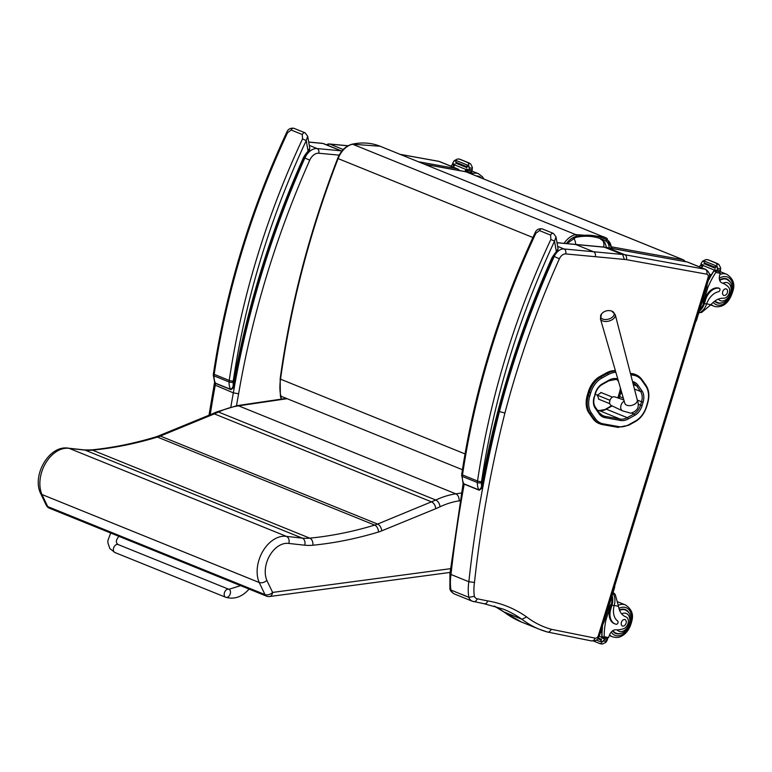 <?xml version="1.0" encoding="UTF-8"?>
<svg xmlns="http://www.w3.org/2000/svg" width="772" height="772" viewBox="0 0 772 772"><rect width="100%" height="100%" fill="white"/><g stroke="black" fill="none" stroke-linecap="round" stroke-linejoin="round"><path stroke-width="1.16" d="M575.719 244.425A8.598 5.684 -102.3 0 0 573.644 238.075M683.587 259.913A2.866 1.959 112.1 0 0 683.529 259.884A2.866 1.959 112.1 0 0 683.268 259.807L684.812 261.525M612.321 248.43L611.685 247.687M466.259 171.876L465.998 171.799A2.866 1.959 -67.9 0 1 466.269 171.876L466.269 171.876A2.866 1.959 -67.9 0 1 466.51 172.011M588.293 391.964L587.309 395.293L588.361 395.718L589.345 392.388L588.293 391.964A20.429 13.964 -67.9 0 1 599.709 376.611L600.761 377.035A1.033 0.579 61.1 0 1 601.581 378.222L608.259 374.536A25.119 17.167 -67.9 0 1 615.873 372.336M630.763 374.758L633.976 375.337A1.033 0.743 -79.8 0 0 633.571 374.073L630.377 373.262M599.709 376.611L606.387 372.924A26.152 17.872 -67.9 0 1 615.39 370.647M633.976 375.337A25.129 17.177 -67.9 0 1 641.986 380.644L645.894 386.251A19.387 13.249 -67.9 0 1 647.438 403.023L646.453 406.352A19.387 13.249 -67.9 0 1 635.626 420.923L628.948 424.619A25.129 17.167 -67.9 0 1 618.816 426.636L603.26 423.838A25.119 17.167 -67.9 0 1 595.28 418.569L591.323 412.933A1.033 0.685 144.9 0 1 590.011 413.416L588.959 412.991L592.915 418.627L593.967 419.051A26.152 17.872 112.1 0 0 599.825 423.828L599.825 423.828A26.152 17.872 112.1 0 0 602.276 424.542A1.033 0.743 100.2 0 0 602.382 424.571L617.938 427.37A1.033 0.743 100.2 0 1 617.832 427.331L602.498 424.581M588.959 412.991A20.419 13.954 -67.9 0 1 587.309 395.293M632.529 373.648A26.161 17.881 -67.9 0 1 634.97 374.352L636.022 374.777A26.161 17.881 112.1 0 0 633.571 374.073L630.444 373.503M603.26 423.838A1.033 0.743 100.2 0 1 602.382 424.571L598.773 423.403A26.152 17.872 -67.9 0 1 592.915 418.627M595.308 256.69A4.014 2.866 -84.6 0 0 593.562 251.74L564.004 248.96A4.014 2.866 95.4 0 1 565.751 253.92L624.394 259.431L622.599 254.47L604.167 247.098L686.945 261.911A4.014 2.905 -79.8 0 1 687.369 262.036A7.17 4.902 -67.9 0 1 688.035 262.229L686.945 261.911M599.468 635.674L709.159 277.708L708.04 277.63L598.348 635.597L599.468 635.674C597.47 638.241 598.956 641.049 591.284 640.885L547.068 631.93M591.101 640.818C592.819 641.262 594.151 640.355 595.096 638.116L551.507 629.344L549.095 632.085L547.599 632.104M549.095 632.085L547.223 631.959A158.53 108.341 112.1 0 1 539.425 629.296L547.454 632.036M494.312 606.03A196.175 134.077 112.1 0 1 504.145 612.09A158.53 108.341 -67.9 0 0 521.582 622.068L503.653 611.81L521.988 619.318L526.629 616.934A200.189 136.818 112.1 0 0 487.75 600.925L477.173 598.792A7.45 5.095 -67.9 0 1 474.375 596.331L468.826 597.316A11.464 7.836 112.1 0 0 472.329 601.224A11.464 7.836 112.1 0 0 473.284 601.513A4.014 2.905 -78.6 0 0 473.661 601.629A4.014 2.905 -78.6 0 0 477.173 598.792M603.762 410.202L610.382 406.439A15.122 10.335 112.1 0 0 611.578 405.667M617.687 397.87A15.122 10.335 112.1 0 0 618.748 394.974L619.704 391.626A15.122 10.335 112.1 0 0 620.399 388.007M474.375 596.331A38.996 26.653 -67.9 0 1 474.481 582.464L468.855 581.731L451.002 574.503A918.024 627.424 -67.9 0 1 464.213 484.14L464.223 484.14A1.438 0.984 -67.9 0 1 463.847 483.793L462.939 482.789M474.481 582.464A914.009 624.673 -67.9 0 1 504.917 413.001L499.416 411.611A918.024 627.424 112.1 0 0 468.855 581.731A43.01 29.394 112.1 0 0 468.826 597.316L450.973 590.088A43.01 29.394 -67.9 0 1 451.002 574.503L449.941 573.615L449.902 588.949L450.973 590.088A11.464 7.836 -67.9 0 0 454.476 593.996C451.832 592.491 450.327 590.889 449.96 589.171M487.75 600.925C486.9 603.193 485.617 604.1 483.899 603.656L503.383 609.156A196.175 134.077 -67.9 0 1 521.988 619.318A158.53 108.341 112.1 0 0 539.425 629.296L521.582 622.068M498.702 411.322L499.416 411.611A688.103 470.283 112.1 0 1 554.219 256.458L559.391 258.784A7.45 5.095 -67.9 0 1 565.751 253.92M348.056 145.734L329.335 143.978A3.783 2.702 95.4 0 1 329.895 144.113A3.783 2.586 112.1 0 0 327.531 145.242M208.99 415.211L214.162 384.717L233.337 392.851A918.024 627.424 112.1 0 0 230.867 406.854M236.493 405.725A914.231 624.828 -67.9 0 1 238.616 393.768L233.337 392.851A690.969 472.242 112.1 0 1 304.872 157.99L309.755 160.171A10.547 7.209 -67.9 0 1 318.778 153.232L339.661 155.191M551.855 257.887L552.019 259.488C519.093 333.851 495.672 410.135 481.786 488.338L481.525 485.115C481.554 487.383 480.676 488.975 478.881 489.882L463.847 483.793A15.189 10.383 -67.9 0 1 462.351 476.449A11.464 7.836 -67.9 0 1 462.496 474.915A2.866 0.695 -171.5 0 1 461.733 474.307C474.182 391.539 498.587 311.135 534.957 233.086L535.826 233.356L539.445 230.587L550.6 235.103L550.861 239.445A612.128 418.356 112.1 0 0 477.53 481.014A11.464 7.836 112.1 0 0 477.385 482.539A2.866 0.965 2.4 0 0 481.429 482.751A8.598 5.877 -67.9 0 1 481.545 481.603A2.866 0.695 -171.5 0 1 477.53 481.014L462.496 474.915A612.128 418.356 -67.9 0 1 535.826 233.356M481.545 481.603A609.262 416.397 -67.9 0 1 554.528 241.173L550.861 239.445M557.374 251.826L558.05 248.652L556.38 251.759L554.528 241.173L555.985 236.811L553.389 233.405A2.866 1.959 112.1 0 0 550.6 235.103M481.429 482.751A12.323 8.424 -67.9 0 0 481.525 485.115A690.969 472.242 112.1 0 1 551.575 258.601A24.299 16.608 112.1 0 1 556.38 251.759A2.866 1.013 42.8 0 1 556.544 252.917M303.55 157.305L303.724 158.907C270.789 233.269 247.378 309.553 233.482 387.756L233.231 384.533C233.26 386.801 232.372 388.393 230.577 389.3L215.542 383.211L214.635 382.208M286.653 132.495L287.522 132.774L291.14 130.005L302.296 134.521L302.556 138.863A612.128 418.356 112.1 0 0 229.226 380.422A11.464 7.836 112.1 0 0 229.081 381.957A2.866 0.965 2.4 0 0 233.125 382.169A8.598 5.877 -67.9 0 1 233.24 381.021A2.866 0.695 -171.5 0 1 229.226 380.422L214.191 374.333A2.866 0.695 -171.5 0 1 213.429 373.725C225.878 290.957 250.282 210.553 286.653 132.495C287.927 129.175 290.359 127.776 293.929 128.297A2.866 1.959 112.1 0 0 293.929 128.297A2.866 1.959 112.1 0 0 291.14 130.005M233.24 381.021A609.262 416.397 -67.9 0 1 306.223 140.591L302.556 138.863M233.125 382.169A12.323 8.424 -67.9 0 0 233.231 384.533A690.969 472.242 112.1 0 1 303.271 158.019A24.299 16.608 112.1 0 1 308.076 151.177A2.866 1.013 42.8 0 1 308.24 152.335C309.003 152.036 309.504 150.608 309.746 148.07L308.076 151.177L306.223 140.591L307.681 136.229L305.085 132.823A2.866 1.959 112.1 0 0 302.296 134.521M451.668 568.52L272.613 592.423L266.871 580.428C264.342 582.551 261.795 583.246 259.209 582.513L264.989 594.585A5.732 3.551 -25.6 0 0 272.613 592.423A5.732 3.899 82.4 0 1 269.496 596.544L450.066 572.438M266.871 580.428A23.421 16.009 -67.9 0 1 269.93 555.213A23.421 16.009 -67.9 0 1 288.892 543.459C289.568 540.033 288.776 537.679 286.499 536.395L69.239 448.387L85.045 450.115A68.814 47.024 112.1 0 0 92.515 450.144A557.857 381.262 112.1 0 0 157.43 437.087A45.876 31.353 112.1 0 0 160.325 436.055A5.732 3.484 -112.3 0 0 158.376 435.987L155.635 436.962C133.923 443.514 112.432 447.837 91.154 449.931L84.244 449.912A5.732 4.111 -83.8 0 1 85.045 450.115L302.306 538.132A5.732 4.111 96.2 0 1 304.766 545.196A74.546 50.952 112.1 0 0 312.863 545.225A563.589 385.18 112.1 0 0 378.434 532.033A51.608 35.271 112.1 0 0 381.696 530.866L435.784 508.68C435.379 505.419 433.989 503.161 431.616 501.897L214.355 413.879L218.515 412.026A107.424 73.417 -67.9 0 1 238.567 405.831L287.107 398.69M435.784 508.68L440.05 506.77C439.586 503.537 438.158 501.298 435.784 500.034L218.515 412.026L216.498 411.987L237.081 405.638L286.364 398.391M266.581 596.167L49.321 508.159A5.732 3.918 -67.9 0 1 47.719 506.577L264.989 594.585A5.732 3.918 112.1 0 0 266.581 596.167A5.732 5.732 0 0 0 269.496 596.544M461.386 493.028L455.827 493.839A107.424 73.417 112.1 0 0 435.784 500.034L377.595 524.063A45.876 31.353 -67.9 0 1 374.69 525.095A557.857 381.262 -67.9 0 1 309.784 538.152A68.814 47.024 -67.9 0 1 302.306 538.132L286.499 536.395A29.153 19.927 112.1 0 0 262.914 551.14A29.153 19.927 112.1 0 0 259.209 582.513L41.949 494.505L40.491 493.183C31.845 475.021 49.427 444.604 68.573 448.204L69.239 448.387A29.153 19.927 -67.9 0 0 45.654 463.132A29.153 19.927 -67.9 0 0 41.949 494.505L47.719 506.577A5.732 3.551 -25.6 0 1 46.301 505.322L40.53 493.26M212.358 413.84L214.355 413.879L160.325 436.055L377.595 524.063A5.732 3.484 67.7 0 1 381.696 530.866M625.079 616.538L625.928 616.876A19.985 13.664 -67.9 0 1 625.503 616.722A19.985 13.664 -67.9 0 1 618.507 606.319L615.236 594.44L613.103 592.413M612.148 595.55A13.008 9.418 101.4 0 1 611.993 605.171L610.826 608.963A14.07 9.621 112.1 0 0 615.062 623.921A14.07 9.621 112.1 0 0 616.239 624.278A1.805 1.235 112.1 0 0 617.889 623.062A1.805 1.235 112.1 0 0 617.629 620.997A16.251 11.107 112.1 0 1 614.145 605.605L611.993 605.171M612.939 592.973A13.008 9.418 -78.6 0 1 614.396 604.65L614.145 605.605M599.265 636.273L601.851 637.325A60.959 41.659 -67.9 0 1 602.343 626.777L602.527 626.854A60.959 41.659 -67.9 0 0 602.025 636.485L604.09 637.325L604.187 636.717A60.959 41.659 -67.9 0 1 605.981 619.964L610.652 604.737L611.173 604.843L610.015 608.635L610.826 608.963M604.814 619.491L605.981 619.964M600.529 632.229L601.658 632.693M600.761 631.477L601.88 631.93A60.959 41.659 -67.9 0 0 601.842 632.77L601.88 631.93M601.234 629.923L601.977 630.222A60.959 41.659 -67.9 0 0 601.928 631.052L601.784 630.994M601.716 628.35L602.121 628.504A60.959 41.659 -67.9 0 0 602.044 629.334L601.928 629.296M601.851 637.325A4.825 3.3 -67.9 0 1 601.842 637.855L604.37 638.878A4.825 3.3 -67.9 0 1 604.254 639.708L600.471 643.829L602.565 643.993L605.904 642.352L607.149 640.297A4.825 3.3 -67.9 0 1 607.535 639.515L606.145 638.376M602.565 643.993L600.471 643.829M611.607 597.296A11.802 8.54 101.4 0 1 611.173 604.843M615.062 623.921L614.242 623.593A14.07 9.621 -67.9 0 1 610.015 608.635M596.283 640.065L600.442 641.754L600.809 640.934A4.825 3.3 -67.9 0 1 600.799 640.953L602.633 641.696M597.789 638.733L601.234 640.123L601.542 639.284A4.825 3.3 -67.9 0 1 601.234 640.123M598.358 638L601.542 639.284M601.986 629.325L602.121 628.504M601.842 631.033L601.977 630.222M604.37 638.878L604.823 638.376L607.458 638.907M600.442 641.754A2.258 1.544 -67.9 0 1 600.799 640.953M601.842 637.855L602.305 637.354L604.823 638.376M625.928 616.876A6.321 4.323 -67.9 0 1 626.063 616.934A6.321 4.323 -67.9 0 1 628.147 622.956A6.321 4.323 -67.9 0 1 623.467 628.726A31.604 21.606 -67.9 0 1 615.892 629.788A7.373 5.037 -67.9 0 0 609.311 635.452A40.636 27.773 -67.9 0 0 608.606 637.604A1.428 1.004 -78 0 1 608.577 637.682L606.56 638.463L603.839 637.913L606.3 638.396M604.09 637.325L603.829 637.894L604.09 637.325L603.829 637.894L602.507 637.373A1.351 0.926 -67.9 0 1 602.025 636.485M603.829 637.894L602.623 637.411A1.351 0.926 -67.9 0 1 602.507 637.373M607.68 610.121A11.802 8.54 -78.6 0 0 610.652 604.737M603.27 623.274A2.866 2.075 -78.6 0 0 604.08 621.875L614.531 587.753A2.866 2.075 -78.6 0 0 614.666 586.083M614.551 632.857A12.902 8.82 112.1 0 0 615.458 632.943M624.847 609.764A12.902 8.82 112.1 0 0 624.133 609.204M619.433 610.015A12.902 8.82 -67.9 0 1 624.316 609.233A12.902 8.82 -67.9 0 1 625.397 609.562A12.902 8.82 -67.9 0 1 628.669 612.514M620.109 633.629A12.902 8.82 -67.9 0 1 615.709 633.474A12.902 8.82 -67.9 0 1 612.63 630.83M625.021 616.51A6.321 4.323 -67.9 0 1 625.05 616.519L626.063 616.934M622.724 626.082A3.445 2.355 112.1 0 0 625.986 623.477A3.445 2.355 112.1 0 0 625.021 619.617A3.445 2.355 112.1 0 0 621.547 621.923A3.445 2.355 112.1 0 0 622.435 625.995A3.445 2.355 112.1 0 0 622.724 626.082M699.586 312.67L701.652 312.419L710.925 304.718A19.985 13.664 -67.9 0 1 723.576 298.214A6.321 4.323 -67.9 0 0 729 293.794A6.321 4.323 -67.9 0 0 728.228 286.817A31.604 21.606 -67.9 0 0 723.055 283.324A31.604 21.606 -67.9 0 0 722.158 282.996A7.373 5.037 -67.9 0 1 721.945 282.919A7.373 5.037 -67.9 0 1 719.61 275.488A40.636 27.773 -67.9 0 1 720.228 273.317A1.428 1.004 -78.4 0 0 720.247 273.24L718.761 271.377M698.728 312.988A13.008 9.418 -78.6 0 0 706.235 304.94L706.563 304.004A16.251 11.107 112.1 0 1 718.52 291.729A1.805 1.235 112.1 0 0 719.919 290.118A1.805 1.235 112.1 0 0 719.34 288.352A1.805 1.235 112.1 0 0 719.186 288.303A14.07 9.621 112.1 0 0 705.569 299.787L704.411 303.57A13.008 9.418 101.4 0 1 699.278 311.184M703.688 296.805A11.802 8.54 -78.6 0 1 703.06 303.135L707.731 287.908A60.959 41.659 -67.9 0 1 715.818 272.429L716.387 270.895M715.19 270.412L715.084 270.383A1.351 0.926 112.1 0 0 714.023 270.982A60.959 41.659 112.1 0 0 708.908 279.676L708.928 279.647M708.098 259.768L717.69 263.657L716.725 263.966L717.584 269.862A4.825 3.3 112.1 0 1 717.198 270.644L714.679 269.621A4.825 3.3 112.1 0 1 714.38 270.094A60.959 41.659 112.1 0 0 708.725 279.599M714.38 270.094L703.128 265.539A60.959 41.659 112.1 0 0 701.661 267.749M702.993 265.742A1.351 0.926 112.1 0 0 702.395 266.272A60.959 41.659 112.1 0 0 701.478 267.672M702.395 266.272L700.329 265.433L699.847 265.954A60.959 41.659 112.1 0 0 699.307 266.794M707.731 287.908L706.563 287.435M711.697 274.089L711.726 274.099A60.959 41.659 112.1 0 0 711.292 274.851L709.429 274.099M710.394 276.405L710.829 275.652L709.526 275.131L710.829 275.652A60.959 41.659 112.1 0 0 710.394 276.405L709.497 276.038M709.941 277.216L709.526 277.968A60.959 41.659 112.1 0 1 709.941 277.216L709.352 276.974M700.908 264.043L703.138 265.529A4.825 3.3 112.1 0 0 703.427 265.066L700.908 264.043A4.825 3.3 112.1 0 0 701.285 263.262L702.539 261.206L705.869 259.575L707.972 259.739L718.877 264.4L720.652 267.874L720.479 270.451A4.825 3.3 112.1 0 0 720.363 271.29L719.909 271.792L717.275 271.252L717.198 270.644M705.569 299.787L704.749 299.449L703.591 303.242A11.802 8.54 101.4 0 1 699.818 309.437M704.749 299.449A14.07 9.621 -67.9 0 1 718.375 287.975A1.805 1.235 -67.9 0 1 718.52 288.024A1.805 1.235 -67.9 0 1 718.664 288.091M715.364 266.417L715.548 266.494A4.825 3.3 112.1 0 0 715.548 266.475A2.258 1.544 112.1 0 1 715.692 265.636L715.441 266.475M715.451 267.373L715.239 268.231A4.825 3.3 112.1 0 0 715.451 267.373L704.276 262.847L704.035 263.696L715.181 268.202M715.692 265.636L704.518 261.11L704.267 261.949M711.745 274.108L711.292 274.851M700.986 264.651L702.366 265.211M714.679 269.621L717.275 271.252M700.329 265.433L702.259 265.192M695.688 321.673A2.866 2.075 -78.6 0 0 696.498 320.274L706.949 286.151A2.866 2.075 -78.6 0 0 707.084 284.482M725.448 278.557A12.902 8.82 -67.9 0 1 726.163 279.126M716.773 302.296A12.902 8.82 -67.9 0 1 715.866 302.209M714.698 301.177A12.902 8.82 112.1 0 0 717.024 302.836A12.902 8.82 112.1 0 0 718.105 303.155A12.902 8.82 112.1 0 0 721.434 302.991M729.984 281.867A12.902 8.82 112.1 0 0 726.713 278.914A12.902 8.82 112.1 0 0 719.572 280.043M726.047 288.882A3.445 2.355 112.1 0 0 722.785 291.488A3.445 2.355 112.1 0 0 723.75 295.348A3.445 2.355 112.1 0 0 727.224 293.042A3.445 2.355 112.1 0 0 726.336 288.969A3.445 2.355 112.1 0 0 726.047 288.882M467.234 172.272A60.959 41.659 -67.9 0 1 467.514 171.838L468.083 170.313M466.886 169.821L466.78 169.801A1.351 0.926 112.1 0 0 465.719 170.39A60.959 41.659 112.1 0 0 464.956 171.548M459.794 159.186L469.386 163.075L468.421 163.384L469.279 169.28A4.825 3.3 112.1 0 1 468.893 170.062L466.375 169.039A4.825 3.3 112.1 0 1 466.076 169.512A60.959 41.659 112.1 0 0 464.744 171.509M466.076 169.512L454.824 164.957A60.959 41.659 112.1 0 0 453.357 167.157M454.689 165.16A1.351 0.926 112.1 0 0 454.09 165.681A60.959 41.659 112.1 0 0 453.174 167.09M454.09 165.681L452.025 164.841L451.543 165.372A60.959 41.659 112.1 0 0 451.002 166.202M471.547 174.018A40.636 27.773 -67.9 0 1 471.924 172.735A1.428 1.004 -78.4 0 0 471.953 172.658L470.457 170.786M452.025 164.841L454.824 164.957A4.825 3.3 112.1 0 0 455.123 164.484L452.604 163.461A4.825 3.3 112.1 0 0 452.981 162.68L454.235 160.624L457.564 158.993L459.668 159.148L470.573 163.818L472.348 167.292L472.175 169.869A4.825 3.3 112.1 0 0 472.068 170.699L471.605 171.21L469.009 170.68L468.893 170.062M467.06 165.835L467.243 165.912A4.825 3.3 112.1 0 0 467.243 165.893A2.258 1.544 112.1 0 1 467.388 165.054L467.137 165.893M467.147 166.791L466.935 167.649A4.825 3.3 112.1 0 0 467.147 166.791L455.972 162.265L455.731 163.104L466.877 167.62M467.388 165.054L456.213 160.528L455.962 161.367M452.604 163.461L454.833 164.938M466.375 169.039L468.942 170.651M118.82 536.308A4.304 1.264 -141.3 0 1 118.724 536.608C115.81 540.101 115.617 542.745 118.135 544.549L228.937 589.306A4.304 2.934 112 0 0 224.999 591.4A4.304 2.934 112 0 0 224.758 596.505A4.304 2.934 112 0 0 225.714 597.277A4.304 2.934 112 0 0 230.046 594.392A4.304 2.934 112 0 0 228.937 589.306A4.304 2.934 112 0 0 224.999 591.4A4.304 2.934 112 0 0 224.758 596.505A4.304 2.934 112 0 0 225.714 597.277L114.912 552.52L109.856 548.574L107.858 542.697L107.935 540.342L110.714 533.027M597.615 394.994L601.195 392.581M598.889 399.269L597.46 395.476M602.556 318.952A6.977 4.159 164.7 0 1 600.606 315.902A6.977 4.159 164.7 0 1 601.61 313.857L600.394 318.682A7.691 4.593 -15.3 0 0 602.469 320.843A7.691 4.593 -15.3 0 0 611.192 320.226A7.691 4.593 -15.3 0 0 615.236 314.629L611.733 311.097A6.977 4.159 164.7 0 1 612.428 317.128A6.977 4.159 164.7 0 1 602.556 318.952M623.853 399.964L614.676 396.847A4.661 3.184 112.1 0 0 611.887 397.532A4.661 3.184 112.1 0 0 609.639 401.874A4.661 3.184 112.1 0 0 611.183 405.474L622.531 410.849A5.375 3.677 -67.9 0 1 620.746 406.69A5.375 3.677 -67.9 0 1 623.351 401.681A5.375 3.677 -67.9 0 1 624.191 401.141M600.848 392.437L612.466 397.146M609.976 400.301L595.222 394.318M598.609 399.153L609.784 403.679M280.603 378.685L280.535 379.177C290.87 304.65 310.055 231.117 338.088 158.588L337.673 158.414C309.62 230.896 290.446 304.38 280.159 378.869L280.371 395.737L281.153 399.153M462.428 469.714L280.747 396.113L280.805 395.052L280.747 396.113A41.881 28.622 -67.9 0 1 280.535 379.177L465.024 453.907M600.954 238.973A8.598 6.272 117 0 1 600.992 238.992A8.598 6.272 117 0 1 601.002 238.992A8.598 6.272 117 0 1 603.598 247.05M581.731 244.994L596.138 246.345M685.507 261.65L683.529 259.884L466.269 171.876M424.909 164.378L465.998 171.799L683.268 259.807L611.646 246.876M632.837 382.758A17.563 12.005 -67.9 0 1 636.649 385.913A1.148 0.762 -35.1 0 0 638.106 385.373A18.711 12.786 112.1 0 0 632.519 381.522M633.301 384.562L636.649 385.913L640.577 391.51A1.148 0.762 -35.1 0 0 642.043 390.97L638.106 385.373M617.764 378.859L616.567 378.647A1.148 0.83 100.2 0 1 615.477 379.428M615.718 379.477L618.063 379.892M634.459 389.03L640.577 391.51A11.821 8.077 -67.9 0 1 641.532 401.758L643.086 402.212A12.97 8.859 112.1 0 0 642.043 390.97M616.567 378.647A18.702 12.777 112.1 0 0 609.031 380.152A1.148 0.637 61 0 1 608.809 380.837L602.131 384.533C599.014 386.367 596.785 389.387 595.434 393.604L594.45 396.933C593.321 401.16 593.62 404.576 595.337 407.182L599.313 412.856A1.148 0.762 -35.1 0 1 599.149 413.831A18.306 12.506 112.1 0 0 604.968 417.662L620.64 420.479A18.702 12.786 112.1 0 0 628.186 418.984L634.864 415.288A12.97 8.859 112.1 0 0 642.101 405.551L643.086 402.212M637.296 400.041L641.532 401.758L640.548 405.097L642.101 405.551M609.031 380.152L602.353 383.838A1.148 0.637 61 0 1 602.131 384.533M638.097 404.103L640.548 405.097A11.821 8.077 -67.9 0 1 633.947 413.975A1.148 0.637 61 0 1 634.864 415.288M602.353 383.838A12.97 8.868 112.1 0 0 595.106 393.595L595.434 393.604M631.708 413.068L633.947 413.975L627.269 417.662A1.148 0.637 61 0 1 628.186 418.984M595.106 393.595L594.45 396.933M597.509 410.279L599.236 410.588A17.553 11.995 112.1 0 0 606.319 409.179L627.269 417.662A17.553 11.995 -67.9 0 1 620.196 419.071A1.148 0.83 100.2 0 1 620.64 420.479M594.122 396.924A12.97 8.859 112.1 0 0 595.173 408.156A1.148 0.762 -35.1 0 0 595.337 407.182M606.001 409.353L599.178 410.569L620.196 419.071L604.515 416.253A1.148 0.83 100.2 0 1 604.968 417.662M595.173 408.156L599.149 413.831M601.484 415.027L604.515 416.253A17.158 11.725 -67.9 0 1 602.903 415.79L602.903 415.79A17.158 11.725 -67.9 0 1 599.41 413.126M591.323 412.933A19.387 13.249 -67.9 0 1 589.76 396.123L590.744 392.794A19.396 13.259 -67.9 0 1 601.581 378.222M618.497 381.426L617.349 379.776M623.322 398.111L619.598 396.605L620.582 393.266L622.097 393.884M612.061 405.889L606.116 409.179L612.167 405.947M621.016 390.149L620.582 393.266A11.821 8.077 112.1 0 0 621.142 390.574M618.99 398.313A11.821 8.077 112.1 0 0 619.598 396.605L619.598 396.518M615.506 371.052A26.152 17.872 112.1 0 0 607.429 373.349A1.033 0.579 61.1 0 1 608.259 374.536M597.499 410.27L599.12 410.569M618.826 398.255L620.582 393.18M606.387 372.924L607.429 373.349L600.761 377.035A20.429 13.964 112.1 0 0 589.345 392.388L590.744 392.794M635.626 420.923A1.033 0.579 61 0 1 635.424 421.541C640.779 418.366 644.552 413.31 646.743 406.362L646.453 406.352M628.948 424.619A1.033 0.579 61 0 1 628.755 425.237L635.424 421.541M645.817 385.199A1.033 0.685 145.1 0 1 645.894 386.251M618.816 426.636A1.033 0.743 100.2 0 1 617.938 427.37L628.755 425.237M646.743 406.362L647.727 403.023C649.667 396.036 649.098 390.149 646.039 385.373L642.13 379.776L636.022 374.777A26.161 17.881 112.1 0 1 641.908 379.602A1.033 0.685 145.1 0 1 641.986 380.644M595.28 418.569A1.033 0.685 144.9 0 1 593.967 419.051L590.011 413.416A20.419 13.954 112.1 0 1 588.361 395.718L589.76 396.123M557.027 242.755L604.756 247.243A37.268 25.476 -67.9 0 1 606.946 247.503A4.014 2.905 -79.8 0 0 606.522 247.387M606.946 247.503L687.369 262.036L705.212 269.264L624.789 254.731L606.946 247.503M688.035 262.229L705.878 269.457A7.17 4.902 112.1 0 0 705.212 269.264A4.014 2.905 100.2 0 1 706.795 274.185A3.156 2.152 -67.9 0 1 708.04 277.63M624.394 259.431A33.254 22.726 -67.9 0 1 626.372 259.662A4.014 2.905 100.2 0 0 624.789 254.731A37.268 25.476 112.1 0 0 622.599 254.47L593.562 251.74L575.719 244.512A4.014 2.866 -84.6 0 0 575.121 244.367L604.167 247.098M598.348 635.597A3.156 2.152 -67.9 0 1 595.096 638.116M626.372 259.662L706.795 274.185M551.507 629.344A154.516 105.6 -67.9 0 1 526.629 616.934M557.654 246.393L564.004 248.96A11.464 7.836 112.1 0 0 554.219 256.458L553.862 256.314M504.917 413.001A684.088 467.542 -67.9 0 1 559.391 258.784M619.771 395.389L618.748 394.974M620.717 392.041L619.704 391.626M459.996 170.651L457.738 168.933A7.17 4.902 112.1 0 0 457.063 168.74A3.783 2.731 100.2 0 1 458.51 170.38M400.311 154.41L438.911 161.387L457.063 168.74L418.463 161.763M343.241 149.517L329.895 144.113L347.931 145.811M457.738 168.933L439.577 161.58A7.17 4.902 -67.9 0 0 438.911 161.387A3.783 2.731 -79.8 0 0 438.515 161.271L400.118 154.332M210.206 414.718A918.024 627.424 -67.9 0 1 215.185 385.498A690.969 472.242 -67.9 0 1 215.552 383.356M308.713 142.125L322.87 143.457A4.584 3.136 -67.9 0 1 323.487 143.602L341.639 150.955A4.584 3.136 112.1 0 0 341.021 150.81A3.783 2.702 95.4 0 1 341.726 151.264M308.694 142.038L322.31 143.322A3.783 2.702 -84.6 0 1 322.87 143.457L341.021 150.81L317.128 148.562A3.783 2.702 95.4 0 1 318.778 153.232M309.282 145.387L317.128 148.562A14.34 9.795 112.1 0 0 304.872 157.99L304.303 157.758M238.616 393.768A687.186 469.656 -67.9 0 1 309.755 160.171M461.598 475.755A2.866 0.965 2.4 0 0 462.351 476.449L477.385 482.539A15.189 10.383 112.1 0 0 478.881 489.882A1.438 0.984 -67.9 0 0 479.258 490.23A1.438 0.984 -67.9 0 1 479.258 490.23L464.223 484.14L462.959 482.818L461.733 474.307M462.631 473.94A8.598 5.877 112.1 0 0 462.524 474.934M553.428 233.424A2.866 1.959 112.1 0 0 553.389 233.405L542.233 228.888A2.866 1.959 112.1 0 0 539.445 230.587M213.429 373.725L213.294 375.173A2.866 0.965 2.4 0 0 214.047 375.868A11.464 7.836 -67.9 0 1 214.191 374.333A612.128 418.356 -67.9 0 1 287.522 132.774M214.326 373.358A8.598 5.877 112.1 0 0 214.22 374.343M214.047 375.868L229.081 381.957A15.189 10.383 112.1 0 0 230.577 389.3A1.438 0.984 -67.9 0 0 230.953 389.648A1.438 0.984 -67.9 0 1 230.953 389.648L215.919 383.559A1.438 0.984 -67.9 0 1 215.542 383.211A15.189 10.383 -67.9 0 1 214.047 375.868M305.123 132.832A2.866 1.959 112.1 0 0 305.085 132.823L293.939 128.306M440.05 506.77A101.692 69.499 -67.9 0 1 459.06 500.893L460.054 500.748M288.892 543.459L304.766 545.196M155.635 436.962A5.732 3.667 -106.8 0 1 157.43 437.087L374.69 525.095A5.732 3.667 73.2 0 1 378.434 532.033M91.154 449.931A5.732 3.937 -95.6 0 1 92.515 450.144L309.784 538.152A5.732 3.937 84.4 0 1 312.863 545.225M237.081 405.638A5.732 3.889 -98.4 0 1 238.567 405.831L455.827 493.839A5.732 3.889 81.6 0 1 459.06 500.893M603.492 641.04L606.425 641.628M604.254 639.708L607.149 640.297M606.126 638.376L607.419 638.898M604.187 636.717L608.606 637.604M614.194 605.451L618.507 606.319M618.922 608.394A14.909 10.19 -67.9 0 1 624.905 607.323A14.909 10.19 -67.9 0 1 628.9 627.665A14.909 10.19 -67.9 0 1 611.27 632.065M617.812 601.928A17.206 11.754 -67.9 0 1 618.864 602.276L617.214 601.774M618.333 605.171A17.206 11.754 -67.9 0 1 624.027 604.515A17.206 11.754 -67.9 0 1 625.465 604.949C631.303 608.867 633.513 613.856 632.085 619.935C630.29 628.321 626.594 633.802 621.006 636.389C618.97 637.653 616.153 637.797 612.543 636.832A17.206 11.754 -67.9 0 1 609.581 634.777M621.653 613.885A9.631 6.581 -67.9 0 1 629.711 621.142A9.631 6.581 -67.9 0 1 619.868 631.554A9.631 6.581 -67.9 0 1 617.127 629.836M617.098 633.494A12.497 8.54 -67.9 0 1 616.046 633.175A12.497 8.54 -67.9 0 1 613.026 630.56M619.607 610.469A12.497 8.54 -67.9 0 1 625.436 610.005L623.226 609.108M706.563 304.004L704.411 303.57M716.098 271.821L714.023 270.982M716.291 270.875L715.084 270.383M715.818 272.429L720.228 273.317M716.725 263.966L718.877 264.4M719.186 288.303L718.375 287.975M704.161 261.862L702.539 261.206M717.381 267.218L715.548 266.475M717.584 269.862L720.479 270.451M717.709 268.289L720.643 268.878M717.246 271.233L714.795 270.248M717.014 263.484L707.548 259.653M703.06 303.135L703.591 303.242M706.621 303.85L710.925 304.718M713.231 302.363A14.909 10.19 112.1 0 0 717.526 305.065A14.909 10.19 112.1 0 0 732.811 288.313A14.909 10.19 112.1 0 0 719.292 278.306M711.176 304.429A17.206 11.754 112.1 0 0 713.859 306.195L715.519 306.687C724.097 307.555 730.061 301.765 733.4 289.297C734.828 283.218 732.618 278.219 726.78 274.301A17.206 11.754 112.1 0 0 719.9 274.436M710.742 304.93L713.859 306.195A17.206 11.754 112.1 0 0 715.306 306.619M722.92 283.266A9.631 6.581 -67.9 0 1 731.036 290.465A9.631 6.581 -67.9 0 1 721.193 300.906A9.631 6.581 -67.9 0 1 718.375 299.111M718.414 302.856A12.497 8.54 -67.9 0 1 717.362 302.537A12.497 8.54 -67.9 0 1 715.084 300.906M719.736 280.516A12.497 8.54 -67.9 0 1 726.751 279.368C729.511 280.969 731.065 282.697 731.393 284.55C732.281 291.14 731.499 295.541 729.067 297.741C726.249 301.707 722.785 303.435 718.684 302.933L715.152 301.64M467.793 171.23L465.719 170.39M467.986 170.294L466.78 169.801M467.514 171.838L471.924 172.735M468.421 163.384L470.573 163.818M455.856 161.28L454.235 160.624M469.077 166.636L467.243 165.893M469.279 169.28L472.175 169.869M469.415 167.707L472.339 168.296M468.71 162.902L459.243 159.071M481.564 178.071A14.909 10.19 112.1 0 0 476.334 175.958M483.841 178.998L482.529 176.836L478.476 173.719A17.206 11.754 112.1 0 0 471.595 173.845M118.135 544.549A4.304 2.934 112 0 0 114.188 546.634A4.304 2.934 112 0 0 113.947 551.739A4.304 2.934 112 0 0 114.912 552.52M248.97 589.219L249.086 589.084A4.304 1.264 38.7 0 1 248.97 589.219C242.07 596.959 234.321 599.651 225.714 597.277M622.531 410.849L630.724 413.184C637.662 411.129 639.834 406.699 637.267 399.915A6.446 3.85 164.7 0 1 633.04 404.972A6.446 3.85 164.7 0 1 626.555 405.126A6.446 3.85 164.7 0 1 624.818 403.312L625.252 404.142M532.902 237.506L338.088 158.588A20.159 13.78 -67.9 0 1 352.582 144.219L352.177 144.181C345.75 145.898 340.915 150.646 337.673 158.414M611.685 248.314L606.734 238.21A1.419 1.033 117 0 0 606.676 238.181L603.279 236.628L575.68 234.591L352.582 144.219L380.181 146.255C371.486 142.781 362.155 142.087 352.177 144.181M281.433 399.114L280.747 396.113M566.416 243.547A18.74 12.806 -67.9 0 1 576.53 236.328L575.68 234.591A20.159 13.78 112.1 0 0 564.11 243.334M380.181 146.255L606.734 238.21A1.419 1.033 117 0 1 607.053 239.87A12.873 8.801 -67.9 0 1 611.221 248.227A12.854 8.781 112.1 0 0 607.043 239.889A1.419 1.033 117 0 1 605.499 240.796A11.435 7.816 -67.9 0 1 609.195 247.86M607.043 239.889C597.75 235.228 587.54 234.061 576.423 236.377L575.362 237.342M566.928 243.595L575.767 237.38C585.234 235.383 594.054 236.02 602.208 239.291L605.499 240.796L600.819 238.895M576.423 236.377A18.721 12.796 112.1 0 0 566.436 243.556M576.53 236.328C587.617 234.032 597.798 235.209 607.053 239.87M599.815 238.413L604.717 242.263L606.551 247.387M465.381 171.625L424.619 164.262M618.063 379.911L615.593 379.467L608.809 380.837M602.903 415.79L599.313 412.856M617.282 379.766L618.546 381.561M705.878 269.457C709.227 272.062 710.317 274.803 709.159 277.708M454.476 593.996L472.329 601.224L484.276 603.772M463.161 483.185L449.941 573.625M557.008 242.669L575.121 244.367M494.263 606.02L503.72 611.858M329.335 143.978A3.783 3.783 0 0 0 326.546 144.846M439.577 161.58L438.515 161.271M214.606 382.15L214.162 384.717M323.487 143.602L322.31 143.322M555.502 254.113L552.019 259.488M481.786 488.338L479.258 490.23M534.957 233.086C536.231 229.757 538.663 228.358 542.233 228.888M558.05 248.652L555.985 236.811M308.24 152.335L303.724 158.907M213.294 375.173L214.655 382.246L215.919 383.559M233.482 387.756L230.953 389.648M309.746 148.07L307.681 136.229M212.387 413.821L216.536 411.968M68.505 448.194L84.244 449.912M158.376 435.987L212.416 413.811M46.301 505.322A5.732 5.732 0 0 0 49.321 508.159M601.735 632.75L600.519 632.258M600.336 643.79L593.62 641.069M609.291 635.51L612.543 636.832M618.864 602.276L625.465 604.949M613.837 632.287L617.368 633.571C621.47 634.082 624.934 632.345 627.752 628.379C630.184 626.179 630.956 621.788 630.077 615.197C629.749 613.344 628.196 611.607 625.436 610.005M718.52 288.024L719.34 288.352M704.035 263.696L715.21 268.222M721.492 282.687L723.055 283.324M726.78 274.301L720.218 271.647M724.541 278.47L726.751 279.368M455.731 163.104L466.906 167.63M466.452 169.647L468.971 170.67M452.682 164.069L454.833 164.947M478.476 173.719L471.914 171.066M228.937 589.306L240.575 585.63M637.267 399.915L615.236 314.629M624.818 403.312L600.394 318.682M611.733 311.097A9.322 9.322 0 0 0 601.61 313.857"/></g></svg>
